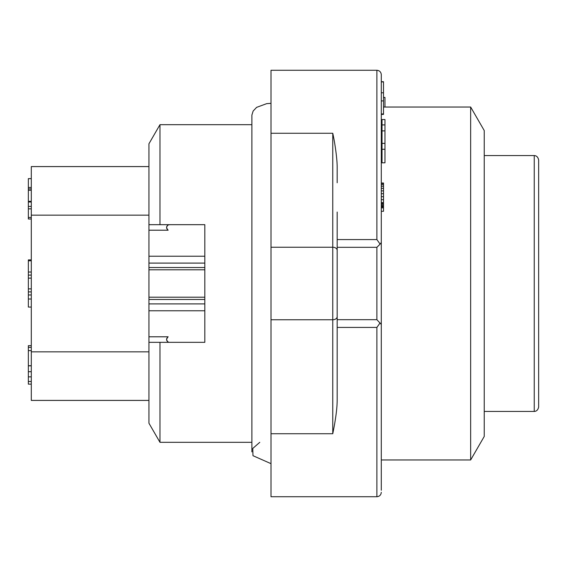 <?xml version="1.0" encoding="UTF-8"?>
<svg xmlns="http://www.w3.org/2000/svg" width="567" height="567" viewBox="0 0 567 567"><rect width="100%" height="100%" fill="white"/><g stroke="black" fill="none" stroke-linecap="round" stroke-linejoin="round"><path stroke-width="0.85" d="M159.979 442.324L148.937 423.209L148.937 342.326L159.979 342.326L148.937 342.326L148.937 143.791L159.979 124.676L159.979 224.674L204.822 224.674L204.822 342.326L159.979 342.326L159.979 442.324L251.883 442.324M381.293 203.496L383.505 203.496L383.505 183.021L381.293 183.021L381.293 114.428L383.505 114.428L383.505 81.705L381.293 81.705L381.293 74.674L381.293 490.257M380.124 244.108L376.885 247.318L376.885 319.682L381.293 324.459L381.293 211.285L383.505 211.285L383.505 203.496M167.556 229.805L167.215 229.437M166.741 228.551L166.634 228.154L166.741 228.551M166.585 227.686L166.634 227.083L166.585 227.686M166.698 226.821L167.846 225.205L166.698 226.821M148.937 230.209L168.144 230.209C166.103 227.828 166.188 226.063 168.399 224.901L167.924 225.149M168.42 224.908L169.526 224.674M159.979 224.674L148.937 224.674L159.979 224.674M337.174 314.38L337.174 239.572L376.885 239.572L380.081 244.079M380.074 244.072L381.293 242.541M380.081 322.921L376.885 327.428L337.174 327.428L337.174 319.682L376.885 319.682M337.174 327.428L337.174 399.997C337.174 408.07 335.707 419.311 332.765 433.734L332.765 247.24L270.998 247.24L270.998 70.265L376.885 70.265C379.55 70.542 381.017 72.009 381.293 74.674M337.174 212.044L337.174 239.572M376.885 327.428L376.885 496.735L270.998 496.735L270.998 247.24M337.174 250.345L337.174 399.997L337.174 250.345A4.408 3.111 -0 0 0 332.765 247.24L332.765 133.266C334.693 141.764 337.159 157.98 337.174 167.003L337.174 182.765M381.293 459.972L470.653 459.972L470.653 107.028L383.505 107.028M470.653 107.028L484.239 130.559L484.239 436.441L470.653 459.972M168.42 342.107C166.188 340.958 166.096 339.179 168.144 336.791L167.556 337.195M167.215 337.563L168.144 336.791L148.937 336.791M166.741 338.449L166.634 338.846L166.741 338.449M166.585 339.314L166.634 339.916L166.585 339.314M166.698 340.179L167.846 341.795L166.698 340.179M168.463 342.092L168.03 341.915M381.293 113.946L383.505 113.946M381.293 100.919L383.505 100.919M381.293 207.869L383.505 207.869M381.293 206.693L383.505 206.693M381.293 207.65L383.505 207.65M381.293 202.61L383.505 202.61M381.293 199.69L383.505 199.69M381.293 196.678L383.505 196.678M381.293 193.701L383.505 193.701M381.293 190.881L383.505 190.881M381.293 188.35L383.505 188.35M381.293 186.217L383.505 186.217M381.293 184.573L383.505 184.573M381.293 183.495L383.505 183.495M381.293 206.672L383.505 206.672M381.293 206.303L383.505 206.303M381.293 205.545L383.505 205.545M381.293 204.432L383.505 204.432M384.972 107.028L384.972 97.418L383.505 97.418M383.505 97.46L384.972 97.46M384.972 124.91L384.972 119.538L382.03 119.538L382.03 162.807L384.972 162.807L384.972 124.91L382.03 124.91M382.03 130.899L384.972 130.899M259.771 442.324L252.783 448.433L252.981 455.698L270.998 463.657M31.291 307.059L28.35 307.059L28.35 259.899L31.291 259.899M31.291 188.939L28.35 188.939L28.35 218.99L31.291 218.99M28.35 188.939L28.35 187.471L31.291 187.471M31.291 178.633L28.35 178.633L28.35 187.471M31.291 345.664L28.35 345.664L28.35 384.135L31.291 384.135M28.35 272.032L31.291 272.032M28.35 294.968L31.291 294.968M28.35 275.087L31.291 275.087M28.35 291.913L31.291 291.913M31.291 288.865L28.35 288.865M31.291 278.135L28.35 278.135M28.35 260.799L31.291 260.799M28.35 190.25L31.291 190.25M28.35 217.459L31.291 217.459M28.35 208.84L31.291 208.84M28.35 206.423L31.291 206.423M28.35 202.001L31.291 202.001M28.35 201.32L31.291 201.32M28.35 347.358L31.291 347.358M28.35 365.843L31.291 365.843M28.35 371.697L31.291 371.697M28.35 381.485L31.291 381.485M28.35 376.849L31.291 376.849M28.35 299.007L31.291 299.007M148.937 166.585L31.291 166.585L31.291 400.415L148.937 400.415M31.291 215.155L148.937 215.155M31.291 351.845L148.937 351.845M204.822 303.905L148.937 303.905M148.937 299.475L204.822 299.475M204.822 297.207L148.937 297.207M204.822 269.793L148.937 269.793M204.822 267.525L148.937 267.525M148.937 263.095L204.822 263.095M204.822 256.22L148.937 256.22M337.174 247.318L376.885 247.318M270.998 319.76L332.765 319.76A4.408 3.111 0 0 0 337.174 316.655M332.765 433.734L270.998 433.734M270.998 133.266L332.765 133.266M376.885 239.572L376.885 70.265M534.242 411.444L534.242 155.556C536.559 155.67 538.033 157.144 538.65 159.972L538.65 407.028C538.033 409.856 536.559 411.33 534.242 411.444L484.239 411.444M148.937 310.78L204.822 310.78M381.293 81.924L383.505 81.924M383.505 92.79L381.293 92.79M382.03 149.284L384.972 149.284M382.03 143.387L384.972 143.387M159.979 124.676L251.883 124.676M376.885 496.735C379.55 496.458 381.017 494.991 381.293 492.326M484.239 155.556L534.242 155.556M270.998 103.343L266.688 103.648L256.617 107.361L253.137 111.047L251.883 115.115L251.883 451.885M28.35 365.729L31.291 365.729M28.35 350.626L31.291 350.626"/></g></svg>
